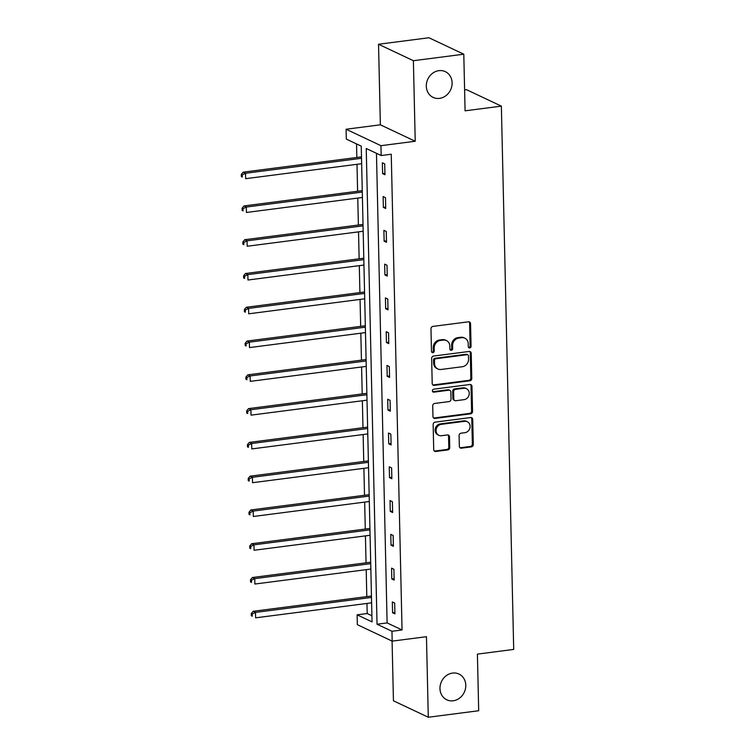 <?xml version="1.0" encoding="UTF-8"?>
<svg xmlns="http://www.w3.org/2000/svg" width="755" height="755" viewBox="0 0 755 755"><rect width="100%" height="100%" fill="white"/><g stroke="black" fill="none" stroke-linecap="round" stroke-linejoin="round"><path stroke-width="1.13" d="M452.566 673.073A14.241 12.59 115.3 0 0 440.316 685.012A14.241 12.59 115.3 0 0 446.8 699.809A14.241 12.59 115.3 0 0 453.189 700.782A14.241 12.59 115.3 0 0 465.439 688.843A14.241 12.59 115.3 0 0 458.955 674.045A14.241 12.59 115.3 0 0 452.566 673.073M438.891 70.659A14.241 12.59 115.3 0 0 426.65 82.606A14.241 12.59 115.3 0 0 433.125 97.404A14.241 12.59 115.3 0 0 439.523 98.376A14.241 12.59 115.3 0 0 451.764 86.438A14.241 12.59 115.3 0 0 445.29 71.64A14.241 12.59 115.3 0 0 438.891 70.659M469.704 347.923A1.529 1.35 115.3 0 0 471.063 346.252L470.544 323.668A2.189 1.935 115.3 0 0 468.525 321.8L432.898 326.405A2.189 1.935 115.3 0 0 430.973 328.784L431.482 351.368A1.529 1.35 115.3 0 0 432.898 352.679A1.529 1.35 115.3 0 0 434.248 351.009L434.182 348.083A6.993 6.182 115.3 0 1 440.363 340.467L443.336 340.08A6.993 6.182 115.3 0 1 446.469 340.562A6.993 6.182 115.3 0 1 449.82 346.064L449.886 348.989A1.529 1.35 115.3 0 0 451.301 350.301A1.529 1.35 115.3 0 0 452.66 348.631L452.585 345.705A6.993 6.182 115.3 0 1 458.766 338.089L461.739 337.702A6.993 6.182 115.3 0 1 464.872 338.183A6.993 6.182 115.3 0 1 468.223 343.685L468.289 346.611A1.529 1.35 115.3 0 0 469.704 347.923M468.6 347.489A1.529 1.35 115.3 0 0 470.12 345.809L469.61 323.225A2.189 1.935 115.3 0 0 468.997 321.8M431.794 352.245A1.529 1.35 115.3 0 0 433.313 350.565L433.247 347.64L434.182 348.083M450.197 349.867A1.529 1.35 115.3 0 0 451.716 348.187L451.65 345.261L452.585 345.705M378.538 44.262L428.944 37.75L463.796 54.2L413.391 60.711L378.538 44.262L380.369 124.811L346.092 129.237L380.945 145.687L381.171 155.539L366.241 148.499L377.038 624.225L391.968 631.274L392.185 641.127L357.341 624.678L357.115 614.825L372.045 621.875L361.249 146.14L346.318 139.09L346.092 129.237M392.081 641.08L393.44 700.8L428.293 717.25L426.462 636.701L392.185 641.127M463.796 54.2L465.08 110.825L501.367 106.134L513.702 649.423L477.405 654.113L478.689 710.738L428.293 717.25M459.342 446.309A2.189 1.935 115.3 0 0 461.362 448.177L471.356 446.884A2.189 1.935 115.3 0 0 473.291 444.506L472.724 419.421A2.189 1.935 115.3 0 0 470.695 417.553L435.069 422.158A2.189 1.935 115.3 0 0 433.143 424.536L433.71 449.612A2.189 1.935 115.3 0 0 435.739 451.49L447.809 449.923A2.189 1.935 115.3 0 0 449.744 447.545L449.499 436.815A2.189 1.935 115.3 0 0 447.47 434.946L441.486 435.711A5.842 5.162 115.3 0 1 438.863 435.314A5.842 5.162 115.3 0 1 436.201 429.246A5.842 5.162 115.3 0 1 441.222 424.348L464.674 421.318A5.842 5.162 115.3 0 1 467.298 421.715A5.842 5.162 115.3 0 1 469.959 427.783A5.842 5.162 115.3 0 1 464.929 432.681L461.022 433.191A2.189 1.935 115.3 0 0 459.097 435.569L459.342 446.309M380.369 124.811L415.222 141.261L413.391 60.711M415.222 141.261L380.945 145.687M376.462 153.322L387.117 622.922L402.047 629.972L391.25 154.237L381.171 155.539M402.047 629.972L391.968 631.274M469.855 380.784A2.189 1.935 115.3 0 0 471.79 378.397L471.224 353.321A2.189 1.935 115.3 0 0 469.195 351.452L433.568 356.049A2.189 1.935 115.3 0 0 431.643 358.436L432.209 383.512A2.189 1.935 115.3 0 0 434.238 385.38L469.855 380.784L468.921 380.341A2.189 1.935 115.3 0 0 470.846 377.953L470.28 352.878A2.189 1.935 115.3 0 0 469.667 351.452M471.969 386.371L472.536 411.456A2.189 1.935 115.3 0 1 470.61 413.834L434.984 418.43A2.189 1.935 115.3 0 1 432.964 416.562L432.719 405.831A2.189 1.935 115.3 0 1 434.644 403.453L449.093 401.584A2.189 1.935 115.3 0 0 451.028 399.206L450.867 392.081A2.189 1.935 115.3 0 0 448.838 390.212L433.795 392.156A1.529 1.35 115.3 0 1 433.729 389.184L469.94 384.503A2.189 1.935 115.3 0 1 471.969 386.371L471.026 385.928L471.601 411.003L472.536 411.456M501.367 106.134L466.514 89.685L464.608 89.93M356.539 143.912L356.841 157.474M357.002 164.297L357.615 191.251M357.766 198.084L358.38 225.037M358.531 231.861L359.144 258.814M359.305 265.637L359.909 292.591M360.069 299.424L360.682 326.377M360.833 333.2L361.447 360.154M361.598 366.977L362.211 393.931M362.362 400.754L362.976 427.717M363.136 434.54L363.75 461.494M363.901 468.317L364.514 495.271M364.665 502.094L365.278 529.057M365.429 535.88L366.043 562.834M366.203 569.657L366.807 596.61M366.968 603.434L367.194 613.522L371.904 615.75M367.194 613.522L357.115 614.825M387.117 622.922L377.038 624.225M392.572 612.749L392.326 601.924L394.676 603.037L394.922 613.862L392.572 612.749L394.893 612.456M391.807 578.972L391.562 568.147L393.912 569.261L394.157 580.085L391.807 578.972L394.129 578.67M391.033 545.195L390.788 534.37L393.147 535.474L393.393 546.309L391.033 545.195L393.355 544.893M390.269 511.418L390.024 500.584L392.383 501.697L392.628 512.522L390.269 511.418L392.591 511.116M389.505 477.632L389.259 466.807L391.609 467.921L391.854 478.745L389.505 477.632L391.826 477.33M388.74 443.855L388.495 433.03L390.845 434.134L391.09 444.969L388.74 443.855L391.062 443.553M387.966 410.078L387.721 399.244L390.08 400.358L390.326 411.182L387.966 410.078L390.297 409.776M387.202 376.292L386.956 365.467L389.316 366.581L389.561 377.406L387.202 376.292L389.523 375.99M386.437 342.515L386.192 331.69L388.542 332.795L388.787 343.629L386.437 342.515L388.759 342.213M385.673 308.738L385.427 297.904L387.777 299.018L388.023 309.843L385.673 308.738L387.995 308.436M384.908 274.952L384.654 264.127L387.013 265.241L387.258 276.066L384.908 274.952L387.23 274.66M384.135 241.175L383.889 230.351L386.249 231.464L386.494 242.289L384.135 241.175L386.456 240.873M383.37 207.398L383.125 196.564L385.484 197.678L385.73 208.503L383.37 207.398L385.692 207.096M382.606 173.612L382.36 162.787L384.71 163.901L384.956 174.726L382.606 173.612L384.927 173.32M464.872 338.183L463.929 337.74A6.993 6.182 115.3 0 0 460.795 337.259L461.739 337.702M451.65 345.261A6.993 6.182 115.3 0 1 457.823 337.645L460.795 337.259M446.469 340.562L445.525 340.118A6.993 6.182 115.3 0 0 442.392 339.637L443.336 340.08M433.247 347.64A6.993 6.182 115.3 0 1 439.419 340.024L442.392 339.637M432.823 384.937A2.189 1.935 115.3 0 0 433.294 384.937L468.921 380.341M468.506 356.02A1.529 1.35 115.3 0 0 467.081 354.708L435.814 358.748A1.529 1.35 115.3 0 0 434.465 360.418L434.531 363.495A6.993 6.182 115.3 0 0 437.881 368.997A6.993 6.182 115.3 0 0 441.024 369.478L462.39 366.722A6.993 6.182 115.3 0 0 468.572 359.097L468.506 356.02M467.77 354.812L466.826 354.369A1.529 1.35 115.3 0 0 466.146 354.265L467.081 354.708M437.881 368.997L436.937 368.553A6.993 6.182 115.3 0 1 433.596 363.051L433.521 359.965A1.529 1.35 115.3 0 1 434.871 358.304L466.146 354.265M433.568 417.987A2.189 1.935 115.3 0 0 434.05 417.987L469.667 413.391A2.189 1.935 115.3 0 0 471.601 411.003M449.82 390.363L448.876 389.92A2.189 1.935 115.3 0 0 447.894 389.769L432.851 391.713L433.795 392.156M464.089 399.65A5.842 5.162 115.3 0 0 469.11 394.752A5.842 5.162 115.3 0 0 466.448 388.674A5.842 5.162 115.3 0 0 463.825 388.278L455.567 389.344A2.189 1.935 115.3 0 0 453.632 391.722L453.793 398.848A2.189 1.935 115.3 0 0 455.822 400.716L464.089 399.65M466.448 388.674L465.505 388.23A5.842 5.162 115.3 0 0 462.881 387.834L463.825 388.278M454.84 400.565L453.897 400.122A2.189 1.935 115.3 0 1 452.849 398.404L452.689 391.279A2.189 1.935 115.3 0 1 454.623 388.9L462.881 387.834M471.026 385.928A2.189 1.935 115.3 0 0 470.422 384.503M467.298 421.715L466.354 421.271A5.842 5.162 115.3 0 0 463.73 420.865L464.674 421.318M438.863 435.314L437.919 434.871A5.842 5.162 115.3 0 1 435.257 428.802A5.842 5.162 115.3 0 1 440.288 423.895L463.73 420.865M434.323 451.037A2.189 1.935 115.3 0 0 434.795 451.037L446.866 449.48A2.189 1.935 115.3 0 0 448.8 447.102L448.555 436.371A2.189 1.935 115.3 0 0 447.941 434.946M459.946 447.734A2.189 1.935 115.3 0 0 460.427 447.734L470.422 446.441A2.189 1.935 115.3 0 0 472.347 444.053L471.781 418.978A2.189 1.935 115.3 0 0 471.167 417.553M361.494 156.88L243.176 172.159L245.535 173.272L245.658 178.68L361.645 163.703M361.522 158.286L245.535 173.272L242.242 174.896L241.298 174.452L241.355 176.623L242.289 177.066L242.242 174.896M242.289 177.066L241.355 176.623M241.298 174.452L243.176 172.159M362.258 190.656L243.95 205.936L246.3 207.049L246.423 212.466L362.409 197.48M362.287 192.063L246.3 207.049L243.006 208.682L242.072 208.238L242.119 210.4L243.063 210.843L243.006 208.682M243.063 210.843L242.119 210.4M242.072 208.238L243.95 205.936M363.023 224.433L244.714 239.722L247.064 240.826L247.187 246.243L363.183 231.256M363.061 225.849L247.064 240.826L243.78 242.459L242.836 242.015L242.883 244.176L243.827 244.629L243.78 242.459M243.827 244.629L242.883 244.176M242.836 242.015L244.714 239.722M363.787 258.21L245.479 273.499L247.838 274.612L247.961 280.02L363.948 265.043M363.825 259.626L247.838 274.612L244.544 276.236L243.601 275.792L243.648 277.963L244.592 278.406L244.544 276.236M244.592 278.406L243.648 277.963M243.601 275.792L245.479 273.499M364.561 291.996L246.243 307.276L248.603 308.389L248.725 313.806L364.712 298.82M364.589 293.402L248.603 308.389L245.309 310.022L244.365 309.578L244.422 311.739L245.356 312.183L245.309 310.022M245.356 312.183L244.422 311.739M244.365 309.578L246.243 307.276M365.326 325.773L247.017 341.062L249.367 342.166L249.49 347.583L365.477 332.596M365.354 327.189L249.367 342.166L246.073 343.799L245.139 343.355L245.186 345.516L246.13 345.96L246.073 343.799M246.13 345.96L245.186 345.516M245.139 343.355L247.017 341.062M366.09 359.55L247.782 374.839L250.132 375.952L250.254 381.36L366.241 366.383M366.118 360.966L250.132 375.952L246.847 377.575L245.904 377.132L245.951 379.303L246.894 379.746L246.847 377.575M246.894 379.746L245.951 379.303M245.904 377.132L247.782 374.839M366.855 393.336L248.546 408.615L250.896 409.729L251.019 415.146L367.015 400.159M366.892 394.742L250.896 409.729L247.612 411.362L246.668 410.918L246.715 413.079L247.659 413.523L247.612 411.362M247.659 413.523L246.715 413.079M246.668 410.918L248.546 408.615M367.628 427.113L249.31 442.402L251.67 443.506L251.793 448.923L367.779 433.936M367.657 428.529L251.67 443.506L248.376 445.139L247.432 444.695L247.48 446.856L248.423 447.3L248.376 445.139M248.423 447.3L247.48 446.856M247.432 444.695L249.31 442.402M368.393 460.89L250.075 476.178L252.434 477.292L252.557 482.7L368.544 467.723M368.421 462.305L252.434 477.292L249.141 478.915L248.197 478.472L248.253 480.642L249.188 481.086L249.141 478.915M249.188 481.086L248.253 480.642M248.197 478.472L250.075 476.178M369.157 494.676L250.849 509.955L253.199 511.069L253.321 516.486L369.308 501.499M369.186 496.082L253.199 511.069L249.905 512.702L248.971 512.258L249.018 514.419L249.962 514.863L249.905 512.702M249.962 514.863L249.018 514.419M248.971 512.258L250.849 509.955M369.922 528.453L251.613 543.742L253.963 544.846L254.086 550.263L370.082 535.276M369.959 529.868L253.963 544.846L250.679 546.478L249.735 546.035L249.782 548.196L250.726 548.64L250.679 546.478M250.726 548.64L249.782 548.196M249.735 546.035L251.613 543.742M370.686 562.23L252.378 577.518L254.737 578.632L254.86 584.04L370.847 569.053M370.724 563.645L254.737 578.632L251.443 580.255L250.5 579.812L250.547 581.982L251.49 582.426L251.443 580.255M251.49 582.426L250.547 581.982M250.5 579.812L252.378 577.518M371.46 596.016L253.142 611.295L255.501 612.409L255.624 617.826L371.611 602.839M371.488 597.422L255.501 612.409L252.208 614.041L251.264 613.588L251.321 615.759L252.255 616.203L252.208 614.041M252.255 616.203L251.321 615.759M251.264 613.588L253.142 611.295M470.12 345.809L471.063 346.252M433.313 350.565L434.248 351.009M451.716 348.187L452.66 348.631M457.823 337.645L458.766 338.089M439.419 340.024L440.363 340.467M469.61 323.225L470.544 323.668M433.294 384.937L434.238 385.38M470.28 352.878L471.224 353.321M470.846 377.953L471.79 378.397M434.871 358.304L435.814 358.748M433.521 359.965L434.465 360.418M433.596 363.051L434.531 363.495M469.667 413.391L470.61 413.834M434.05 417.987L434.984 418.43M447.894 389.769L448.838 390.212M454.623 388.9L455.567 389.344M452.689 391.279L453.632 391.722M452.849 398.404L453.793 398.848M440.288 423.895L441.222 424.348M448.555 436.371L449.499 436.815M448.8 447.102L449.744 447.545M446.866 449.48L447.809 449.923M434.795 451.037L435.739 451.49M471.781 418.978L472.724 419.421M472.347 444.053L473.291 444.506M470.422 446.441L471.356 446.884M460.427 447.734L461.362 448.177"/></g></svg>
